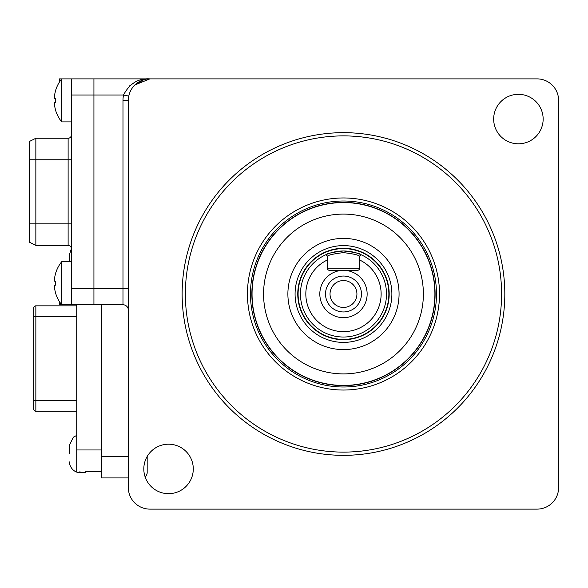 <?xml version="1.0" encoding="UTF-8"?>
<svg xmlns="http://www.w3.org/2000/svg" width="588" height="588" viewBox="0 0 588 588"><rect width="100%" height="100%" fill="white"/><g stroke="black" fill="none" stroke-linecap="round" stroke-linejoin="round"><path stroke-width="0.88" d="M168.55 444.19A24.74 24.74 0 0 0 143.81 468.93A24.74 24.74 0 0 0 168.55 493.67A24.74 24.74 0 0 0 193.283 468.93A24.74 24.74 0 0 0 168.55 444.19M343.48 132.66A161.34 161.34 0 0 1 504.82 294A161.34 161.34 0 0 1 343.48 455.34A161.34 161.34 0 0 1 182.133 294A161.34 161.34 0 0 1 343.48 132.66M343.48 452.113A158.113 158.113 0 0 0 501.593 294A158.113 158.113 0 0 0 343.48 135.887A158.113 158.113 0 0 0 185.367 294A158.113 158.113 0 0 0 343.48 452.113M319.725 382.288A91.427 91.427 0 0 0 431.768 317.755A91.427 91.427 0 0 0 367.235 205.712A91.427 91.427 0 0 0 255.192 270.245A91.427 91.427 0 0 0 343.48 385.427A91.427 91.427 0 0 0 434.907 294A91.427 91.427 0 0 0 343.48 202.573M518.41 94.33A24.74 24.74 0 0 0 493.67 119.07A24.74 24.74 0 0 0 518.41 143.81A24.74 24.74 0 0 0 543.15 119.07A24.74 24.74 0 0 0 518.41 94.33M128.794 96.087L123.524 95.013C129.573 83.518 138.349 78.145 149.867 78.88L537.087 78.88A21.513 21.513 0 0 1 558.6 100.394L558.6 487.606A21.513 21.513 0 0 1 537.087 509.12L149.867 509.12A21.513 21.513 0 0 1 128.353 487.606L128.353 100.394A21.513 21.513 0 0 1 149.867 78.88L134.88 84.959L143.656 79.799M134.292 82.607L129.081 86.252M128.353 310.133A5.38 5.38 0 0 0 122.98 304.753L93.933 304.753L93.933 78.88L483.307 78.88M93.933 78.88L71.346 78.88L93.933 78.88L93.933 288.62L122.98 288.62L122.98 100.394A26.894 26.894 0 0 1 123.524 95.013L71.346 95.013L71.346 78.88L59.52 78.88L59.52 81.916L59.52 78.88M59.52 301.717L59.52 304.753L93.933 304.753L93.933 288.62L71.346 288.62L71.346 95.013M71.346 288.62L71.346 304.753L93.933 304.753M68.12 245.38L68.12 138.254L35.853 138.254L35.853 245.38L68.12 245.38A3.227 3.227 0 0 1 71.346 248.606M68.12 138.254A3.227 3.227 0 0 0 71.346 135.027M35.853 138.254L29.4 141.48L29.4 242.153L35.853 245.38L29.4 242.153M55.397 91.169L55.441 91.206A34.236 33.773 90 0 0 54.272 98.262L55.441 98.453A31.723 24.872 90 0 0 55.397 100.394A31.723 24.872 90 0 0 55.441 102.327L54.272 102.518A34.236 33.773 90 0 0 55.441 109.574L55.397 109.611A34.42 34.42 0 0 0 61.689 121.9L61.689 78.88A34.42 34.42 0 0 0 55.397 91.169M71.346 78.88L61.689 78.88M71.346 121.9L61.689 121.9M54.272 98.262L55.441 98.453M55.397 274.023L55.441 274.059A34.236 33.773 90 0 0 54.272 281.115L55.441 281.307A31.723 24.872 90 0 0 55.397 283.247A31.723 24.872 90 0 0 55.441 285.18L54.272 285.371A34.236 33.773 90 0 0 55.441 292.427L55.397 292.464A34.42 34.42 0 0 0 61.689 304.753L61.689 261.733A34.42 34.42 0 0 0 55.397 274.023M71.346 261.733L61.689 261.733M71.346 304.753L61.689 304.753M54.272 281.115L55.441 281.307M55.441 285.18L54.272 285.371M327.347 259.984L327.347 268.187A2.154 2.154 0 0 0 329.493 270.333L343.48 270.333A23.667 23.667 0 0 1 367.14 294A23.667 23.667 0 0 1 343.48 317.667A23.667 23.667 0 0 1 319.813 294A23.667 23.667 0 0 1 343.48 270.333L357.46 270.333A2.154 2.154 0 0 0 359.613 268.187L359.613 256.265C358.665 255.008 353.292 253.796 343.48 252.627C333.675 253.796 328.295 255.008 327.347 256.265L327.347 259.984A37.647 37.647 0 0 0 343.48 331.647A37.647 37.647 0 0 0 359.613 259.984M343.48 276.037A17.963 17.963 0 0 1 361.444 294A17.963 17.963 0 0 1 343.48 311.963A17.963 17.963 0 0 1 325.517 294A17.963 17.963 0 0 1 343.48 276.037M343.48 307.443A13.443 13.443 0 0 0 356.923 294A13.443 13.443 0 0 0 343.48 280.557A13.443 13.443 0 0 0 330.03 294A13.443 13.443 0 0 0 343.48 307.443M361.12 254.758A43.027 43.027 0 0 1 343.48 337.027A43.027 43.027 0 0 1 325.833 254.758A43.027 43.027 0 0 1 361.12 254.758L359.613 256.265L361.12 254.758C360.091 253.45 354.211 252.193 343.48 250.973C332.757 252.186 326.877 253.45 325.833 254.758L327.347 256.265L325.833 254.758M343.48 339.717A45.717 45.717 0 0 1 297.763 294A45.717 45.717 0 0 1 343.48 248.283A45.717 45.717 0 0 1 389.19 294A45.717 45.717 0 0 1 343.48 339.717A45.717 45.717 0 0 0 389.19 294A45.717 45.717 0 0 0 343.48 248.283M428.63 78.88L483.343 78.88M483.343 509.12L211.254 509.12M558.6 154.137L558.6 433.863M203.61 509.12L204.646 509.12M258.33 509.12L537.087 509.12M128.353 477.926L101.467 477.926L101.467 304.753M147.176 456.464L147.176 472.554A5.38 5.38 0 0 1 145.096 476.802M329.037 347.684A55.588 55.588 0 0 0 397.157 308.443A55.588 55.588 0 0 0 357.923 240.316A55.588 55.588 0 0 0 289.796 279.557A55.588 55.588 0 0 0 329.037 347.684M356.056 247.261A48.4 48.4 0 0 0 296.742 281.424A48.4 48.4 0 0 0 330.904 340.739A48.4 48.4 0 0 0 390.219 306.576A48.4 48.4 0 0 0 356.056 247.261M364.237 216.84A79.902 79.902 0 0 0 266.32 273.236A79.902 79.902 0 0 0 322.716 371.16A79.902 79.902 0 0 0 420.633 314.764A79.902 79.902 0 0 0 364.237 216.84M69.2 261.733L69.2 255.28L69.2 261.733M85.334 471.473L101.467 471.473L85.334 471.473L85.334 472.554L79.953 472.554L79.953 471.473M69.2 453.73L69.2 445.66L69.2 453.73M76.727 305.834L35.853 305.834A2.154 2.154 0 0 0 33.7 307.98L33.7 409.094A2.154 2.154 0 0 0 35.853 411.24L76.727 411.24M76.727 304.753L76.727 471.473M343.48 387A93 93 0 0 0 436.48 294A93 93 0 0 0 343.48 201A93 93 0 0 0 250.473 294A93 93 0 0 0 343.48 387M343.48 197.965A96.035 96.035 0 0 1 439.515 294A96.035 96.035 0 0 1 343.48 390.035A96.035 96.035 0 0 1 247.445 294A96.035 96.035 0 0 1 343.48 197.965M343.48 385.625A91.625 91.625 0 0 1 251.855 294A91.625 91.625 0 0 1 343.48 202.375A91.625 91.625 0 0 1 435.098 294A91.625 91.625 0 0 1 343.48 385.625M122.98 304.753L122.98 288.62L128.353 288.62M128.353 100.394L122.98 100.394M29.4 223.874L71.346 223.874M29.4 159.767L71.346 159.767M327.347 268.187L359.613 268.187M343.48 248.614A45.386 45.386 0 0 0 298.094 294A45.386 45.386 0 0 0 343.48 339.386A45.386 45.386 0 0 0 388.866 294A45.386 45.386 0 0 0 343.48 248.614M101.467 456.42L128.353 456.42M76.727 449.967L101.467 449.967M76.727 316.587L35.853 316.587L35.853 400.487L76.727 400.487M33.7 400.487L35.853 400.487L35.853 411.24M35.853 305.834L35.853 316.587L33.7 316.587M71.346 248.827L69.2 255.28M76.727 435.399L73.294 437.215L69.2 445.66M79.953 472.554C80.181 472.848 72.059 473.12 69.281 463.146L69.2 461.793"/></g></svg>
